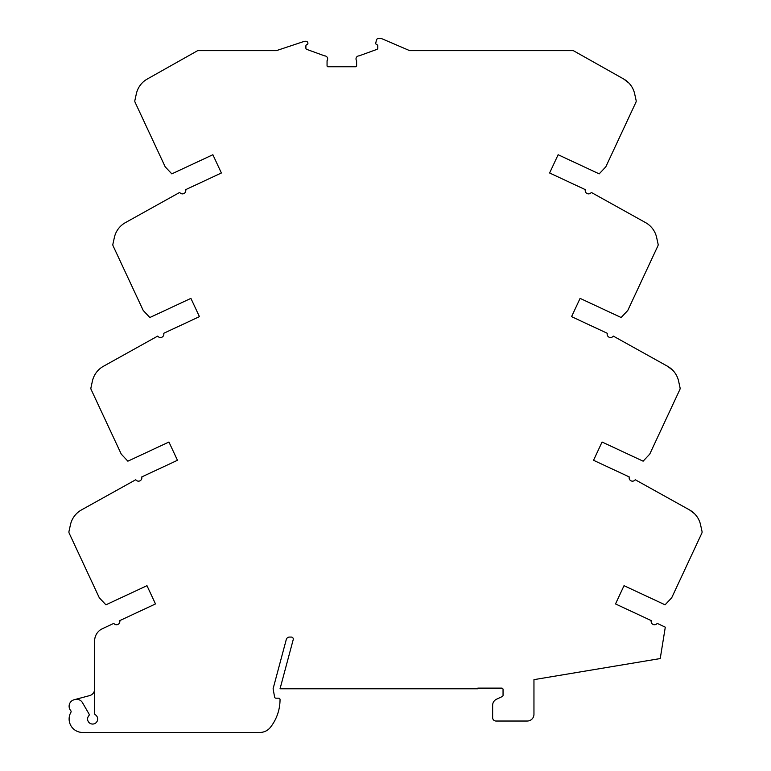 <?xml version="1.0" encoding="UTF-8"?>
<svg xmlns="http://www.w3.org/2000/svg" width="771" height="771" viewBox="0 0 771 771"><rect width="100%" height="100%" fill="white"/><g stroke="black" fill="none" stroke-linecap="round" stroke-linejoin="round"><path stroke-width="1.16" d="M94.64 689.101A6.717 6.717 0 0 1 89.658 695.596L74.093 699.76A6.717 6.717 0 0 0 70.787 710.689A1.34 1.34 0 0 1 70.942 712.25A13.435 13.435 0 0 0 82.545 732.45L259.875 732.45A13.435 13.435 0 0 0 270.448 727.304A45.007 45.007 0 0 0 280.037 699.538A1.34 1.34 0 0 0 278.697 698.189L275.941 698.189A1.34 1.34 0 0 1 274.621 697.09L273.088 688.792L286.272 639.554A3.354 3.354 0 0 1 289.52 637.068L291.274 637.068A2.014 2.014 0 0 1 293.221 639.602L280.037 688.792L477.866 688.792L477.866 688.117L501.709 688.117A1.34 1.34 0 0 1 503.049 689.457L503.049 695.317A1.34 1.34 0 0 1 502.278 696.541L496.524 699.22A6.717 6.717 0 0 0 492.64 705.311L492.64 717.676A3.354 3.354 0 0 0 496.004 721.03L527.239 721.03A6.717 6.717 0 0 0 533.956 714.312L533.956 679.646L660.236 658.559L665.296 627.16L657.191 623.373A3.354 3.354 0 0 1 651.225 620.597L615.509 603.944L624.028 585.681L665.084 604.821L671.705 597.776L701.832 533.166A2.689 2.689 0 0 0 702.024 531.45L700.56 524.772A22.504 22.504 0 0 0 689.621 509.978L635.237 479.735A3.354 3.354 0 0 1 629.252 476.941L593.545 460.287L602.064 442.024L643.12 461.174L649.741 454.119L679.868 389.519A2.689 2.689 0 0 0 680.061 387.803L678.596 381.115A22.504 22.504 0 0 0 667.657 366.331L613.273 336.079A3.354 3.354 0 0 1 607.278 333.294L571.581 316.64L580.091 298.377L621.147 317.517L627.777 310.472L657.904 245.862A2.689 2.689 0 0 0 658.097 244.156L656.632 237.468A22.504 22.504 0 0 0 645.693 222.684C654.261 229.488 654.261 229.488 645.693 222.684L591.309 192.432A3.354 3.354 0 0 1 585.314 189.637L549.617 172.993L558.127 154.73L599.183 173.87L605.813 166.825L635.94 102.215A2.689 2.689 0 0 0 636.133 100.5L634.658 93.821A22.504 22.504 0 0 0 623.729 79.028L573.325 50.645L409.68 50.645L382.117 38.82A3.354 3.354 0 0 0 380.797 38.55L378.378 38.55A2.014 2.014 0 0 0 376.402 40.15L375.785 43.06A1.34 1.34 0 0 0 376.768 44.641A1.34 1.34 0 0 1 377.771 45.942L377.771 48.12A1.34 1.34 0 0 1 376.913 49.383L359.045 55.878A3.036 3.036 0 0 0 356.616 60.726L356.616 66.094L355.942 66.759L327.733 66.759L327.058 66.094L327.058 60.726A3.036 3.036 0 0 0 324.63 55.878L306.762 49.383A1.34 1.34 0 0 1 305.894 48.12L305.894 45.942A1.34 1.34 0 0 1 306.906 44.641A1.34 1.34 0 0 0 307.88 43.06L307.831 42.829A2.014 2.014 0 0 0 305.865 41.239L305.2 41.239A3.354 3.354 0 0 0 304.14 41.412L276.346 50.645L197.675 50.645L147.271 79.028C138.703 85.841 138.703 85.841 147.271 79.028C138.703 85.841 138.703 85.841 147.271 79.028A22.504 22.504 0 0 0 136.342 93.821L134.867 100.5A2.689 2.689 0 0 0 135.06 102.215L165.187 166.825L171.817 173.87L212.873 154.73L221.383 172.993L185.686 189.637A3.354 3.354 0 0 1 179.691 192.432L125.307 222.684C116.739 229.488 116.739 229.488 125.307 222.684C116.739 229.488 116.739 229.488 125.307 222.684A22.504 22.504 0 0 0 114.368 237.468L112.903 244.156A2.689 2.689 0 0 0 113.096 245.862L143.223 310.472L149.853 317.517L190.909 298.377L199.419 316.64L163.722 333.294A3.354 3.354 0 0 1 157.727 336.079L103.343 366.331C94.775 373.145 94.775 373.145 103.343 366.331C94.775 373.145 94.775 373.145 103.343 366.331A22.504 22.504 0 0 0 92.404 381.115L90.939 387.803A2.689 2.689 0 0 0 91.132 389.519L121.259 454.119L127.88 461.174L168.936 442.024L177.455 460.287L141.748 476.941A3.354 3.354 0 0 1 135.763 479.735L81.379 509.978C72.811 516.792 72.811 516.792 81.379 509.978C72.811 516.792 72.811 516.792 81.379 509.978A22.504 22.504 0 0 0 70.44 524.772L68.976 531.45A2.689 2.689 0 0 0 69.168 533.166L99.295 597.776L105.916 604.821L146.972 585.681L155.491 603.944L119.775 620.597A3.354 3.354 0 0 1 113.809 623.373L102.398 628.702A13.435 13.435 0 0 0 94.64 640.874L94.64 713.589A1.34 1.34 0 0 0 95.276 714.736A5.04 5.04 0 0 1 96.741 721.926A5.04 5.04 0 0 1 89.475 722.947A5.04 5.04 0 0 1 88.896 715.633A1.34 1.34 0 0 0 89.06 714.052L82.487 702.67A6.717 6.717 0 0 0 74.932 699.538M623.729 79.028L628.943 83.075M650.522 226.346L652.093 228.071M667.657 366.331L672.871 370.379M694.449 513.64L689.621 509.978M168.936 442.024L177.455 460.287M190.909 298.377L199.419 316.64M212.873 154.73L221.383 172.993M146.972 585.681L155.491 603.944M615.509 603.944L624.028 585.681M593.545 460.287L602.064 442.024M571.581 316.64L580.091 298.377M549.617 172.993L558.127 154.73"/></g></svg>
